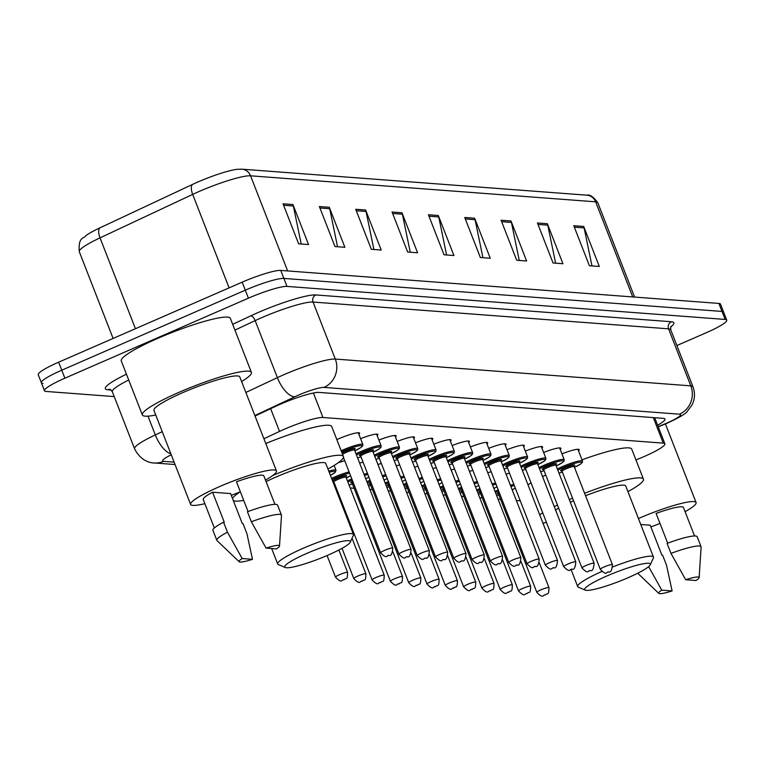 <?xml version="1.0" encoding="UTF-8"?>
<svg xmlns="http://www.w3.org/2000/svg" width="765" height="765" viewBox="0 0 765 765"><rect width="100%" height="100%" fill="white"/><g stroke="black" fill="none" stroke-linecap="round" stroke-linejoin="round"><path stroke-width="1.15" d="M336.82 439.588A17.346 2.381 -21.3 0 1 338.12 439.014A17.346 2.381 -21.3 0 1 359.569 433.114A17.346 2.381 -21.3 0 1 358.861 434.281M635.944 459.928L639.358 458.541A32.522 4.466 158.7 0 0 644.493 456.38A32.522 4.466 158.7 0 0 664.871 443.824A32.522 4.466 158.7 0 0 663.255 443.136L322.945 417.489A32.522 4.466 158.7 0 0 279.521 431.422L263.906 438.756M334.869 486.817L335.825 486.894M350.217 487.974L354.138 488.271M369.906 489.457L372.44 489.648M388.209 490.834L390.743 491.025M406.511 492.22L409.046 492.411M424.814 493.597L427.358 493.788M443.117 494.974L445.66 495.165M461.429 496.351L463.963 496.542M479.732 497.738L482.266 497.929M498.034 499.115L500.568 499.306M516.337 500.492L520.257 500.788M506.067 474.147A17.346 2.381 -21.3 0 1 509.49 473.162M487.764 472.76A17.346 2.381 -21.3 0 1 491.178 471.776M469.461 471.383A17.346 2.381 -21.3 0 1 472.875 470.399M451.149 470.006A17.346 2.381 -21.3 0 1 454.573 469.022M432.847 468.629A17.346 2.381 -21.3 0 1 436.27 467.645M414.544 467.243A17.346 2.381 -21.3 0 1 417.967 466.258M396.241 465.866A17.346 2.381 -21.3 0 1 399.655 464.881M377.929 464.489A17.346 2.381 -21.3 0 1 381.353 463.504M359.627 463.112A17.346 2.381 -21.3 0 1 363.05 462.127M338.14 462.787A17.346 2.381 -21.3 0 1 344.747 460.74M561.921 453.846A17.346 2.381 -21.3 0 1 579.22 449.667A17.346 2.381 -21.3 0 1 578.512 450.834M543.619 452.469A17.346 2.381 -21.3 0 1 560.917 448.28A17.346 2.381 -21.3 0 1 560.21 449.447M525.316 451.092A17.346 2.381 -21.3 0 1 542.615 446.903A17.346 2.381 -21.3 0 1 541.907 448.07M507.013 449.715A17.346 2.381 -21.3 0 1 524.312 445.526A17.346 2.381 -21.3 0 1 523.604 446.693M488.711 448.328A17.346 2.381 -21.3 0 1 506.009 444.149A17.346 2.381 -21.3 0 1 505.292 445.316M470.399 446.951A17.346 2.381 -21.3 0 1 487.697 442.763A17.346 2.381 -21.3 0 1 486.989 443.93M452.096 445.574A17.346 2.381 -21.3 0 1 469.394 441.386A17.346 2.381 -21.3 0 1 468.687 442.553M433.793 444.197A17.346 2.381 -21.3 0 1 451.092 440.009A17.346 2.381 -21.3 0 1 450.384 441.176M415.491 442.811A17.346 2.381 -21.3 0 1 432.789 438.632A17.346 2.381 -21.3 0 1 432.082 439.799M397.188 441.434A17.346 2.381 -21.3 0 1 414.477 437.245A17.346 2.381 -21.3 0 1 413.769 438.412M378.876 440.057A17.346 2.381 -21.3 0 1 396.174 435.868A17.346 2.381 -21.3 0 1 395.467 437.035M360.573 438.68A17.346 2.381 -21.3 0 1 377.872 434.491A17.346 2.381 -21.3 0 1 377.164 435.658M657.632 425.235A32.522 4.466 158.7 0 0 664.976 419.048A32.522 4.466 158.7 0 0 663.351 418.359L319.072 392.407A32.522 4.466 158.7 0 0 275.649 406.349L255.041 416.017M114.224 396.586L46.11 391.451A32.522 4.466 -21.3 0 1 44.494 390.762A32.522 4.466 -21.3 0 1 64.882 378.197L248.415 298.178A32.522 4.466 -21.3 0 1 287.009 286.416L725.124 319.435A32.522 4.466 -21.3 0 1 726.75 320.124A32.522 4.466 -21.3 0 1 706.363 332.689L676.891 345.541M42.993 383.447A32.522 4.466 -21.3 0 1 41.367 382.758L38.25 374.754A32.522 4.466 -21.3 0 1 58.637 362.189L242.17 282.17A32.522 4.466 -21.3 0 1 280.765 270.418L718.89 303.428L722.007 311.432A32.522 4.466 -21.3 0 1 723.633 312.12A32.522 4.466 -21.3 0 0 722.007 311.432L283.882 278.422L722.007 311.432L725.124 319.435M242.17 282.17L245.297 290.174A32.522 4.466 -21.3 0 1 283.882 278.422A32.522 4.466 -21.3 0 0 245.297 290.174L61.755 370.193L245.297 290.174L248.415 298.178M41.367 382.758A32.522 4.466 -21.3 0 1 61.755 370.193A32.522 4.466 -21.3 0 0 41.367 382.758L44.494 390.762M283.021 203.796L298.627 243.815L308.534 244.561L292.938 204.542L283.021 203.796M301.2 244.006L293.358 205.986A8.673 8.252 -85.7 0 0 292.938 204.542M319.368 206.54L334.974 246.55L344.881 247.296L329.285 207.286L319.368 206.54M337.547 246.751L329.705 208.721A8.673 8.252 -85.7 0 0 329.285 207.286M355.715 209.275L371.312 249.294L381.228 250.04L365.632 210.021L355.715 209.275M373.894 249.486L366.053 211.465A8.673 8.252 -85.7 0 0 365.632 210.021M392.062 212.02L407.659 252.029L417.575 252.775L401.969 212.766L392.062 212.02M410.241 252.23L402.4 214.2A8.673 8.252 -85.7 0 0 401.969 212.766M573.788 225.713L589.385 265.723L599.301 266.469L583.695 226.459L573.788 225.713M591.967 265.924L584.125 227.894A8.673 8.252 -85.7 0 0 583.695 226.459M537.441 222.969L553.038 262.988L562.954 263.734L547.348 223.715L537.441 222.969M555.62 263.179L547.778 225.159A8.673 8.252 -85.7 0 0 547.348 223.715M501.094 220.234L516.7 260.243L526.607 260.999L511.01 220.98L501.094 220.234M519.272 260.444L511.431 222.424A8.673 8.252 -85.7 0 0 511.01 220.98M464.747 217.49L480.353 257.509L490.26 258.254L474.663 218.245L464.747 217.49M482.925 257.7L475.084 219.679A8.673 8.252 -85.7 0 0 474.663 218.245M428.41 214.755L444.006 254.774L453.922 255.52L438.316 215.501L428.41 214.755M446.588 254.965L438.747 216.944A8.673 8.252 -85.7 0 0 438.316 215.501M79.292 251.704C78.02 236.165 84.303 238.804 85.957 235.543A35.553 4.886 -21.3 0 1 99.823 227.913L192.464 184.451A35.553 4.886 -21.3 0 1 236.873 169.352L241.817 169.17A10.844 10.318 94.3 0 1 250.566 175.816A43.356 5.957 158.7 0 0 192.675 194.396L100.033 237.867A43.356 5.957 158.7 0 0 79.292 251.704L113.105 338.446M718.89 303.428A32.522 4.466 -21.3 0 1 720.506 304.126L726.75 320.124M638.44 518.546A46.072 6.33 -21.3 0 1 639.11 518.249A46.072 6.33 -21.3 0 1 696.083 502.576A46.072 6.33 -21.3 0 1 685.086 511.68M640.754 524.484L650.221 525.201L661.916 555.208L662.643 555.266L666.544 565.268L672.11 590.934A21.678 2.984 -21.3 0 1 658.808 593.372A21.678 2.984 -21.3 0 1 661.792 590.159L672.11 590.934M661.792 590.159L648.634 566.645M667.682 543.15L656.093 513.42A32.522 4.466 -21.3 0 1 683.451 507.501L694.553 535.959M659.985 523.403A46.072 6.33 -21.3 0 1 650.9 526.951M685.689 579.736A21.678 2.984 -21.3 0 1 699.124 577.652A21.678 2.984 -21.3 0 1 696.007 580.511L685.689 579.736L670.972 553.382A34.693 4.772 -21.3 0 1 701.075 546.726A34.693 4.772 -21.3 0 1 701.123 547.032L699.124 577.652M670.972 553.382L667.07 543.38A34.693 4.772 -21.3 0 1 697.173 536.724L701.075 546.726M606.798 576.016A35.228 4.839 -21.3 0 1 650.288 564.78A35.228 4.839 -21.3 0 1 628.275 577.632A35.228 4.839 -21.3 0 1 585.273 590.131A35.228 4.839 -21.3 0 1 606.798 576.016M612.784 566.922A40.65 5.585 -21.3 0 1 653.453 557.063A40.65 5.585 -21.3 0 1 653.377 557.924L650.288 564.78M653.453 557.063L625.76 486.033A40.65 5.585 158.7 0 0 585.541 495.72M569.294 499.612A59.622 8.195 -21.3 0 1 569.715 499.43A59.622 8.195 -21.3 0 1 572.555 498.206M584.594 493.291A59.622 8.195 -21.3 0 1 643.442 479.139A59.622 8.195 -21.3 0 1 627.941 491.618M582.022 459.832A59.622 8.195 -21.3 0 1 631.737 449.132L643.442 479.139M573.54 500.731A40.65 5.585 158.7 0 0 570.308 502.203M558.66 508.132A40.65 5.585 158.7 0 0 555.572 509.987M546.478 522.457A59.622 8.195 -21.3 0 1 542.93 523.117M539.688 514.807A59.622 8.195 -21.3 0 1 542.739 512.885M554.262 506.631A59.622 8.195 -21.3 0 1 557.456 505.053M527.984 484.79A59.622 8.195 -21.3 0 1 531.044 482.878M542.567 476.614A59.622 8.195 -21.3 0 1 545.751 475.046M585.273 590.131L578.359 587.176A40.65 5.585 -21.3 0 1 577.709 586.592A40.65 5.585 -21.3 0 1 601.806 571.503M306.784 553.411A35.228 4.839 -21.3 0 1 350.274 542.175A35.228 4.839 -21.3 0 1 328.262 555.027A35.228 4.839 -21.3 0 1 285.259 567.515A35.228 4.839 -21.3 0 1 306.784 553.411M285.259 567.515L278.345 564.56A40.65 5.585 -21.3 0 1 277.695 563.987A40.65 5.585 -21.3 0 1 303.179 548.285A40.65 5.585 -21.3 0 1 353.449 534.448A40.65 5.585 -21.3 0 1 353.363 535.318L350.274 542.175M353.449 534.448L325.756 463.427A40.65 5.585 158.7 0 0 275.486 477.255A40.65 5.585 158.7 0 0 266.067 481.606M272.751 475.505A59.622 8.195 -21.3 0 1 343.428 456.533A59.622 8.195 -21.3 0 1 327.927 469.012M265.761 443.528A59.622 8.195 -21.3 0 1 331.723 426.526L343.428 456.533M243.719 500.377A59.622 8.195 -21.3 0 1 233.392 500.74M232.503 498.474A59.622 8.195 -21.3 0 1 240.2 491.847M155.754 415.013A58.542 8.042 -21.3 0 1 142.338 414.917A58.542 8.042 -21.3 0 1 179.029 392.311A58.542 8.042 -21.3 0 1 251.408 372.392A58.542 8.042 -21.3 0 1 241.597 381.544M142.338 414.917L121.272 360.898A58.542 8.042 -21.3 0 1 157.972 338.283A58.542 8.042 -21.3 0 1 230.351 318.364L251.408 372.392M204.867 503.676A46.072 6.33 -21.3 0 1 190.609 504.422A46.072 6.33 -21.3 0 1 219.488 486.626A46.072 6.33 -21.3 0 1 276.461 470.953A46.072 6.33 -21.3 0 1 265.465 480.057M190.609 504.422L153.947 410.384A46.072 6.33 -21.3 0 1 182.825 392.598A46.072 6.33 -21.3 0 1 239.799 376.916L276.461 470.953M239.187 561.749L216.992 540.559A34.693 4.772 -21.3 0 1 216.82 540.3A34.693 4.772 -21.3 0 1 227.454 532.182L223.552 522.179L224.279 522.227L212.574 492.22L230.6 493.578L242.295 523.585L243.021 523.643L246.923 533.645L252.488 559.311A21.678 2.984 -21.3 0 1 239.187 561.749A21.678 2.984 -21.3 0 1 242.17 558.536L252.488 559.311M214.334 527.965L203.232 499.497A32.522 4.466 -21.3 0 1 212.574 492.22M242.17 558.536L227.454 532.182M216.82 540.3L212.919 530.298A34.693 4.772 -21.3 0 1 223.552 522.179M248.061 511.527L236.471 481.797A32.522 4.466 -21.3 0 1 263.829 475.878L274.931 504.345M240.363 491.78A46.072 6.33 -21.3 0 1 231.279 495.328M266.067 548.113A21.678 2.984 -21.3 0 1 279.502 546.028A21.678 2.984 -21.3 0 1 276.385 548.897L266.067 548.113L251.35 521.759A34.693 4.772 -21.3 0 1 281.453 515.103A34.693 4.772 -21.3 0 1 281.501 515.409L279.502 546.028M251.35 521.759L247.449 511.756A34.693 4.772 -21.3 0 1 277.552 505.101L281.453 515.103M653.3 417.594L663.255 443.136M270.657 408.692L279.521 431.422M313.401 393.009L322.945 417.489M658.177 426.65L663.551 424.47A21.678 2.984 158.7 0 0 666.975 423.026A21.678 2.984 158.7 0 0 679.483 414.19L323.968 387.406A21.678 2.984 158.7 0 0 298.235 395.237A21.678 2.984 158.7 0 0 295.022 396.691L254.85 415.538M245.852 392.445L277.389 377.642A43.356 5.957 -21.3 0 1 283.825 374.735A43.356 5.957 -21.3 0 1 335.28 359.062L690.805 385.847A43.356 5.957 -21.3 0 1 692.966 386.774L670.733 329.753A43.356 5.957 158.7 0 0 668.572 328.826L313.048 302.041A43.356 5.957 158.7 0 0 261.592 317.714A43.356 5.957 158.7 0 0 255.156 320.621L234.932 330.117M232.675 324.341L250.748 315.859A48.778 6.703 -21.3 0 1 315.878 294.955L671.402 321.74A5.422 5.164 -85.7 0 0 668.572 328.826L690.805 385.847A21.678 20.645 94.3 0 1 679.483 414.19M250.748 315.859A5.422 2.352 -115.1 0 1 255.156 320.621L277.389 377.642A21.678 9.409 64.9 0 0 295.022 396.691M671.402 321.74A48.778 6.703 -21.3 0 1 670.561 327.114M111.097 389.987L107.76 389.739A48.778 6.703 -21.3 0 1 126.455 374.19M287.009 286.416L280.765 270.418M64.882 378.197L58.637 362.189M323.968 387.406A21.678 20.645 94.3 0 0 335.28 359.062L313.048 302.041A5.422 5.164 -85.7 0 1 315.878 294.955M128.721 380.004A43.356 5.957 158.7 0 0 112.331 391.737L134.564 448.759A43.356 5.957 -21.3 0 1 155.305 434.922L147.989 416.141M170.863 453.779A21.678 9.409 64.9 0 1 155.305 434.922L162.247 431.67M171.255 454.783A21.678 2.984 158.7 0 0 163.643 461.352L174.124 462.146M109.94 389.328A5.422 5.164 -85.7 0 0 107.76 389.739M163.643 461.352A21.678 20.645 94.3 0 1 154.214 462.959L175.061 464.537M663.551 424.47A21.678 2.247 67.9 0 0 663.924 424.546L658.254 426.841M99.823 227.913A10.844 4.705 64.9 0 0 100.033 237.867L135.443 328.701M192.464 184.451A10.844 4.705 64.9 0 0 192.675 194.396L229.108 287.87M632.731 296.935L595.639 201.817A10.844 10.318 -85.7 0 0 586.898 195.18C589.748 194.262 593.382 196.787 597.809 202.744A43.356 5.957 158.7 0 0 595.639 201.817L250.566 175.816L287.65 270.934M428.974 216.208L438.747 216.944M465.311 218.943L475.084 219.679M501.658 221.687L511.431 222.424M538.005 224.422L547.778 225.159M574.352 227.157L584.125 227.894M392.627 213.464L402.4 214.2M356.28 210.729L366.053 211.465M319.933 207.984L329.705 208.721M283.586 205.249L293.358 205.986M557.35 468.983A16.256 2.238 -21.3 0 1 562.399 466.593A16.256 2.238 -21.3 0 1 582.509 461.066L577.91 449.284M574.486 467.367A15.176 2.085 158.7 0 0 580.702 462.127A15.176 2.085 158.7 0 0 563.116 467.625A15.176 2.085 158.7 0 0 557.819 470.159M558.947 473.076A15.176 2.085 158.7 0 0 562.371 472.091L558.957 473.095M562.581 470.705A7.593 1.042 -21.3 0 1 565.431 467.798A7.593 1.042 -21.3 0 1 573.473 465.13A7.593 1.042 -21.3 0 1 573.396 466.487M573.339 466.487L574.257 465.837L574.199 466.612A6.503 0.889 158.7 0 0 566.157 468.821A6.503 0.889 158.7 0 0 562.074 471.336L561.51 470.8L562.629 470.666M612.421 564.647C611.971 570.135 610.786 572.583 608.854 572C606.205 571.101 607.429 576.734 600.296 569.37A6.503 0.889 -21.3 0 1 604.379 566.855A6.503 0.889 -21.3 0 1 612.421 564.647L574.199 466.612M607.974 571.981L608.644 572.038L607.974 571.981M539.048 467.606A16.256 2.238 -21.3 0 1 544.097 465.216A16.256 2.238 -21.3 0 1 564.197 459.679L559.607 447.908M564.197 459.679L564.044 461.037L562.409 462.596L556.193 465.99A15.176 2.085 158.7 0 0 562.399 460.75A15.176 2.085 158.7 0 0 544.814 466.239A15.176 2.085 158.7 0 0 539.507 468.782M540.645 471.699A15.176 2.085 158.7 0 0 544.068 470.705L540.654 471.718M544.269 469.328A7.593 1.042 -21.3 0 1 547.128 466.411A7.593 1.042 -21.3 0 1 555.17 463.753A7.593 1.042 -21.3 0 1 555.094 465.101M555.036 465.11L555.954 464.46L555.887 465.225A6.503 0.889 158.7 0 0 547.845 467.444A6.503 0.889 158.7 0 0 543.772 469.949L543.207 469.423L544.326 469.289M594.118 563.269C593.669 568.758 592.483 571.206 590.551 570.623C587.893 569.715 589.117 575.347 581.993 567.993A6.503 0.889 -21.3 0 1 586.067 565.478A6.503 0.889 -21.3 0 1 594.118 563.269L555.887 465.225M589.672 570.604L590.331 570.652L589.672 570.604M520.745 466.22A16.256 2.238 -21.3 0 1 525.794 463.839A16.256 2.238 -21.3 0 1 545.894 458.302L541.304 446.531M545.894 458.302L545.741 459.66L544.097 461.219L537.881 464.613A15.176 2.085 158.7 0 0 544.097 459.363A15.176 2.085 158.7 0 0 526.511 464.862A15.176 2.085 158.7 0 0 521.204 467.405M522.342 470.312A15.176 2.085 158.7 0 0 525.756 469.328L522.352 470.332M525.966 467.941A7.593 1.042 -21.3 0 1 528.825 465.034A7.593 1.042 -21.3 0 1 536.858 462.366A7.593 1.042 -21.3 0 1 536.791 463.724M536.734 463.733L537.642 463.074L537.585 463.848A6.503 0.889 158.7 0 0 529.543 466.057A6.503 0.889 158.7 0 0 525.469 468.572L524.895 468.046L526.014 467.912M575.806 561.883C575.366 567.372 574.171 569.829 572.249 569.246C569.59 568.338 570.814 573.97 563.69 566.607A6.503 0.889 -21.3 0 1 567.764 564.101A6.503 0.889 -21.3 0 1 575.806 561.883L537.585 463.848M571.369 569.227L572.029 569.275L571.369 569.227M502.442 464.843A16.256 2.238 -21.3 0 1 507.482 462.462A16.256 2.238 -21.3 0 1 527.592 456.925L523.002 445.144M519.578 463.227A15.176 2.085 158.7 0 0 525.794 457.986A15.176 2.085 158.7 0 0 508.209 463.485A15.176 2.085 158.7 0 0 502.901 466.028M507.463 467.96L504.039 468.955A15.176 2.085 158.7 0 0 507.453 467.951M507.664 466.564A7.593 1.042 -21.3 0 1 510.523 463.657A7.593 1.042 -21.3 0 1 518.555 460.989A7.593 1.042 -21.3 0 1 518.488 462.347M518.421 462.356L519.339 461.697L519.282 462.471A6.503 0.889 158.7 0 0 511.24 464.68A6.503 0.889 158.7 0 0 507.157 467.195L506.593 466.669L507.711 466.526M557.503 560.506C557.054 565.995 555.868 568.452 553.937 567.86C551.288 566.961 552.512 572.593 545.388 565.23A6.503 0.889 -21.3 0 1 549.461 562.715A6.503 0.889 -21.3 0 1 557.503 560.506L519.282 462.471M553.066 567.85L553.726 567.898L553.066 567.85M484.14 463.466A16.256 2.238 -21.3 0 1 489.179 461.075A16.256 2.238 -21.3 0 1 509.289 455.548L504.69 443.767M509.289 455.548L509.136 456.896L507.491 458.465L501.276 461.859A15.176 2.085 158.7 0 0 507.482 456.609A15.176 2.085 158.7 0 0 489.896 462.098A15.176 2.085 158.7 0 0 484.599 464.642M489.16 466.583L485.737 467.578A15.176 2.085 158.7 0 0 489.151 466.574M489.361 465.187A7.593 1.042 -21.3 0 1 492.211 462.28A7.593 1.042 -21.3 0 1 500.253 459.612A7.593 1.042 -21.3 0 1 500.186 460.97M500.119 460.97L501.037 460.32L500.979 461.085A6.503 0.889 158.7 0 0 492.937 463.303A6.503 0.889 158.7 0 0 488.854 465.818L488.29 465.283L489.409 465.149M539.201 559.129C538.751 564.618 537.566 567.066 535.634 566.482C532.985 565.584 534.209 571.216 527.075 563.853A6.503 0.889 -21.3 0 1 531.159 561.338A6.503 0.889 -21.3 0 1 539.201 559.129L500.979 461.085M534.764 566.463L535.423 566.521L534.764 566.463M465.828 462.089A16.256 2.238 -21.3 0 1 470.877 459.698A16.256 2.238 -21.3 0 1 490.977 454.161L486.387 442.39M490.977 454.161L490.824 455.519L489.189 457.078L482.973 460.473A15.176 2.085 158.7 0 0 489.179 455.232A15.176 2.085 158.7 0 0 471.594 460.721A15.176 2.085 158.7 0 0 466.287 463.265M470.848 465.206L467.434 466.191A15.176 2.085 158.7 0 0 470.848 465.187M471.058 463.81A7.593 1.042 -21.3 0 1 473.908 460.893A7.593 1.042 -21.3 0 1 481.95 458.235A7.593 1.042 -21.3 0 1 481.874 459.583M481.816 459.593L482.734 458.943L482.667 459.708A6.503 0.889 158.7 0 0 474.625 461.926A6.503 0.889 158.7 0 0 470.552 464.432L469.987 463.906L471.106 463.772M520.898 557.752C520.449 563.241 519.263 565.689 517.331 565.106C514.682 564.197 515.906 569.829 508.773 562.476A6.503 0.889 -21.3 0 1 512.856 559.961A6.503 0.889 -21.3 0 1 520.898 557.752L482.667 459.708M516.452 565.086L517.111 565.134L516.452 565.086M447.525 460.702A16.256 2.238 -21.3 0 1 452.574 458.321A16.256 2.238 -21.3 0 1 472.674 452.784L468.084 441.013M472.674 452.784L472.521 454.142L470.877 455.701L464.661 459.096A15.176 2.085 158.7 0 0 470.877 453.846A15.176 2.085 158.7 0 0 453.291 459.344A15.176 2.085 158.7 0 0 447.984 461.888M449.122 464.795A15.176 2.085 158.7 0 0 452.545 463.81L449.132 464.814M452.746 462.423A7.593 1.042 -21.3 0 1 455.605 459.516A7.593 1.042 -21.3 0 1 463.638 456.848A7.593 1.042 -21.3 0 1 463.571 458.206M463.514 458.216L464.422 457.556L464.365 458.331A6.503 0.889 158.7 0 0 456.322 460.54A6.503 0.889 158.7 0 0 452.249 463.055L451.685 462.529L452.794 462.395M502.586 556.365C502.146 561.854 500.951 564.312 499.029 563.729C496.37 562.82 497.594 568.452 490.47 561.089A6.503 0.889 -21.3 0 1 494.544 558.584A6.503 0.889 -21.3 0 1 502.586 556.365L464.365 458.331M498.149 563.709L498.809 563.757L498.149 563.709M429.222 459.325A16.256 2.238 -21.3 0 1 434.262 456.944A16.256 2.238 -21.3 0 1 454.372 451.407L449.782 439.626M454.372 451.407L454.219 452.765L452.574 454.324L446.358 457.719A15.176 2.085 158.7 0 0 452.574 452.469A15.176 2.085 158.7 0 0 434.989 457.967A15.176 2.085 158.7 0 0 429.681 460.511M430.819 463.418A15.176 2.085 158.7 0 0 434.233 462.433L430.819 463.437M434.444 461.046A7.593 1.042 -21.3 0 1 437.303 458.139A7.593 1.042 -21.3 0 1 445.335 455.471A7.593 1.042 -21.3 0 1 445.268 456.829M445.211 456.839L446.119 456.179L446.062 456.954A6.503 0.889 158.7 0 0 438.02 459.163A6.503 0.889 158.7 0 0 433.946 461.678L433.373 461.152L434.491 461.008M484.283 554.988C483.834 560.477 482.648 562.935 480.726 562.342C478.068 561.443 479.292 567.075 472.168 559.712A6.503 0.889 -21.3 0 1 476.241 557.197A6.503 0.889 -21.3 0 1 484.283 554.988L446.062 456.954M479.846 562.332L480.506 562.38L479.846 562.332M410.92 457.948A16.256 2.238 -21.3 0 1 415.959 455.558A16.256 2.238 -21.3 0 1 436.069 450.03L431.479 438.249M436.069 450.03L435.916 451.379L434.271 452.947L428.056 456.342A15.176 2.085 158.7 0 0 434.271 451.092A15.176 2.085 158.7 0 0 416.686 456.581A15.176 2.085 158.7 0 0 411.379 459.124M412.517 462.041A15.176 2.085 158.7 0 0 415.93 461.056L412.517 462.06M416.141 459.669A7.593 1.042 -21.3 0 1 418.991 456.762A7.593 1.042 -21.3 0 1 427.033 454.094A7.593 1.042 -21.3 0 1 426.966 455.452M426.899 455.452L427.817 454.802L427.759 455.567A6.503 0.889 158.7 0 0 419.717 457.786A6.503 0.889 158.7 0 0 415.634 460.301L415.07 459.765L416.189 459.631M465.981 553.611C465.531 559.1 464.345 561.548 462.414 560.965C459.765 560.066 460.989 565.698 453.865 558.335A6.503 0.889 -21.3 0 1 457.939 555.82A6.503 0.889 -21.3 0 1 465.981 553.611L427.759 455.567M461.544 560.946L462.203 561.003L461.544 560.946M392.608 456.571A16.256 2.238 -21.3 0 1 397.657 454.18A16.256 2.238 -21.3 0 1 417.767 448.644L413.167 436.872M417.767 448.644L417.614 450.002L415.969 451.56L409.753 454.955A15.176 2.085 158.7 0 0 415.959 449.715A15.176 2.085 158.7 0 0 398.374 455.204A15.176 2.085 158.7 0 0 393.076 457.747M394.205 460.664A15.176 2.085 158.7 0 0 397.628 459.669L394.214 460.673M397.838 458.292A7.593 1.042 -21.3 0 1 400.688 455.376A7.593 1.042 -21.3 0 1 408.73 452.717A7.593 1.042 -21.3 0 1 408.653 454.066M408.596 454.075L409.514 453.425L409.457 454.19A6.503 0.889 158.7 0 0 401.415 456.409A6.503 0.889 158.7 0 0 397.331 458.914L396.767 458.388L397.886 458.254M447.678 552.234C447.229 557.723 446.043 560.171 444.111 559.588C441.462 558.68 442.686 564.312 435.553 556.958A6.503 0.889 -21.3 0 1 439.636 554.443A6.503 0.889 -21.3 0 1 447.678 552.234L409.457 454.19M443.231 559.569L443.901 559.617L443.231 559.569M374.305 455.185A16.256 2.238 -21.3 0 1 379.354 452.803A16.256 2.238 -21.3 0 1 399.454 447.267L394.864 435.495M391.441 453.569A15.176 2.085 158.7 0 0 397.657 448.328A15.176 2.085 158.7 0 0 380.071 453.827A15.176 2.085 158.7 0 0 374.764 456.37M375.902 459.277A15.176 2.085 158.7 0 0 379.325 458.292L375.911 459.296M379.536 456.906A7.593 1.042 -21.3 0 1 382.385 453.999A7.593 1.042 -21.3 0 1 390.427 451.331A7.593 1.042 -21.3 0 1 390.351 452.689M390.293 452.698L391.211 452.039L391.145 452.813A6.503 0.889 158.7 0 0 383.102 455.022A6.503 0.889 158.7 0 0 379.029 457.537L378.465 457.011L379.583 456.877M429.375 550.848C428.926 556.337 427.74 558.794 425.809 558.211C423.15 557.303 424.374 562.935 417.25 555.572A6.503 0.889 -21.3 0 1 421.333 553.066A6.503 0.889 -21.3 0 1 429.375 550.848L391.145 452.813M424.929 558.192L425.589 558.24L424.929 558.192M356.002 453.808A16.256 2.238 -21.3 0 1 361.051 451.427A16.256 2.238 -21.3 0 1 381.152 445.89L376.562 434.109M381.152 445.89L380.999 447.248L379.354 448.806L373.138 452.201A15.176 2.085 158.7 0 0 379.354 446.951A15.176 2.085 158.7 0 0 361.769 452.45A15.176 2.085 158.7 0 0 356.461 454.993M361.023 456.925L357.609 457.919A15.176 2.085 158.7 0 0 361.023 456.915M361.223 455.529A7.593 1.042 -21.3 0 1 364.083 452.622A7.593 1.042 -21.3 0 1 372.115 449.954A7.593 1.042 -21.3 0 1 372.048 451.312M371.991 451.321L372.899 450.661L372.842 451.436A6.503 0.889 158.7 0 0 364.8 453.645A6.503 0.889 158.7 0 0 360.726 456.16L360.162 455.634L361.271 455.491M411.063 549.471C410.623 554.96 409.428 557.417 407.506 556.824C404.848 555.926 406.072 561.558 398.947 554.195A6.503 0.889 -21.3 0 1 403.021 551.68A6.503 0.889 -21.3 0 1 411.063 549.471L372.842 451.436M406.626 556.815L407.286 556.863L406.626 556.815M341.171 450.748A16.256 2.238 -21.3 0 1 342.739 450.04A16.256 2.238 -21.3 0 1 362.849 444.513L358.259 432.732M362.849 444.513L362.696 445.861L361.051 447.429L354.836 450.824A15.176 2.085 158.7 0 0 361.051 445.574A15.176 2.085 158.7 0 0 343.466 451.063A15.176 2.085 158.7 0 0 341.62 451.895M342.089 453.11A7.593 1.042 -21.3 0 1 345.78 451.245A7.593 1.042 -21.3 0 1 353.812 448.577A7.593 1.042 -21.3 0 1 353.746 449.935M353.679 449.935L354.597 449.284L354.539 450.05A6.503 0.889 158.7 0 0 346.497 452.268A6.503 0.889 158.7 0 0 342.605 454.42M392.761 548.094C392.311 553.583 391.125 556.031 389.194 555.447C386.545 554.548 387.769 560.181 380.645 552.818A6.503 0.889 -21.3 0 1 384.719 550.303A6.503 0.889 -21.3 0 1 392.761 548.094L354.539 450.05M388.324 555.428L388.983 555.486L388.324 555.428M510.418 485.306A16.256 2.238 -21.3 0 1 513.851 484.35M512.177 489.81A15.176 2.085 158.7 0 0 515.333 488.147L512.177 489.82M514.319 485.555A15.176 2.085 158.7 0 0 510.867 486.464M499.134 493.683A7.593 1.042 -21.3 0 1 499.124 492.163M499.602 493.368A6.503 0.889 158.7 0 0 498.627 494.314L498.063 493.788L499.182 493.655M540.932 589.844A6.503 0.889 -21.3 0 1 548.974 587.625C548.677 596.786 547.51 592.292 545.407 594.988C542.748 594.08 543.972 599.712 536.848 592.349A6.503 0.889 -21.3 0 1 540.932 589.844M545.187 595.017L544.527 594.969L545.187 595.017M495.022 491.398A16.256 2.238 -21.3 0 1 498.245 489.887M498.694 491.034A15.176 2.085 158.7 0 0 495.481 492.564M496.715 495.73A15.176 2.085 158.7 0 0 498.923 495.07M492.115 483.929A16.256 2.238 -21.3 0 1 495.548 482.973M493.865 488.424A15.176 2.085 158.7 0 0 497.021 486.77L493.874 488.443M496.016 484.168A15.176 2.085 158.7 0 0 492.564 485.087M480.822 492.306A7.593 1.042 -21.3 0 1 480.822 490.776M481.3 491.991A6.503 0.889 158.7 0 0 480.324 492.937L479.76 492.411L480.869 492.268M522.619 588.457A6.503 0.889 -21.3 0 1 530.661 586.248C530.375 595.409 529.208 590.905 527.104 593.602C524.446 592.703 525.67 598.335 518.546 590.972A6.503 0.889 -21.3 0 1 522.619 588.457M526.884 593.64L526.224 593.592L526.884 593.64M476.719 490.021A16.256 2.238 -21.3 0 1 479.942 488.51M480.382 489.657A15.176 2.085 158.7 0 0 477.178 491.187M478.412 494.353A15.176 2.085 158.7 0 0 480.621 493.693L478.421 494.372M473.812 482.543A16.256 2.238 -21.3 0 1 477.245 481.596M475.562 487.047A15.176 2.085 158.7 0 0 478.718 485.383M477.704 482.792A15.176 2.085 158.7 0 0 474.262 483.709M462.519 490.929A7.593 1.042 -21.3 0 1 462.519 489.399M462.988 490.614A6.503 0.889 158.7 0 0 462.012 491.56L461.448 491.025L462.567 490.891M504.317 587.08A6.503 0.889 -21.3 0 1 512.359 584.871C512.062 594.032 510.905 589.528 508.792 592.225C506.143 591.326 507.367 596.958 500.243 589.595A6.503 0.889 -21.3 0 1 504.317 587.08M508.582 592.263L507.922 592.206L508.582 592.263M458.417 488.634A16.256 2.238 -21.3 0 1 461.63 487.133M462.079 488.28A15.176 2.085 158.7 0 0 458.876 489.81M460.109 492.976A15.176 2.085 158.7 0 0 462.309 492.316L460.109 492.985M455.5 481.166A16.256 2.238 -21.3 0 1 458.933 480.21M457.26 485.67A15.176 2.085 158.7 0 0 460.415 484.006L457.26 485.679M459.402 481.415A15.176 2.085 158.7 0 0 455.959 482.323M444.216 489.552A7.593 1.042 -21.3 0 1 444.216 488.022M444.685 489.237A6.503 0.889 158.7 0 0 443.71 490.174L443.145 489.648L444.264 489.514M486.014 585.703A6.503 0.889 -21.3 0 1 494.056 583.494C493.76 592.655 492.603 588.151 490.489 590.848C487.841 589.939 489.065 595.572 481.931 588.218A6.503 0.889 -21.3 0 1 486.014 585.703M490.279 590.876L489.619 590.829L490.279 590.876M440.114 487.257A16.256 2.238 -21.3 0 1 443.327 485.756M443.776 486.903A15.176 2.085 158.7 0 0 440.564 488.424M444.016 490.948L441.807 491.608A15.176 2.085 158.7 0 0 444.006 490.929M437.197 479.789A16.256 2.238 -21.3 0 1 440.63 478.833M442.122 482.648L438.957 484.302A15.176 2.085 158.7 0 0 442.113 482.629M441.099 480.038A15.176 2.085 158.7 0 0 437.647 480.946M425.914 488.166A7.593 1.042 -21.3 0 1 425.914 486.645M426.382 487.85A6.503 0.889 158.7 0 0 425.407 488.797L424.843 488.271L425.962 488.137M467.711 584.326A6.503 0.889 -21.3 0 1 475.754 582.108C475.457 591.269 474.3 586.774 472.187 589.471C469.538 588.562 470.762 594.195 463.628 586.832A6.503 0.889 -21.3 0 1 467.711 584.326M471.967 589.499L471.307 589.452L471.967 589.499M421.811 485.88A16.256 2.238 -21.3 0 1 425.024 484.369M425.474 485.517A15.176 2.085 158.7 0 0 422.261 487.047M423.494 490.212A15.176 2.085 158.7 0 0 425.703 489.552L423.504 490.231M418.895 478.412A16.256 2.238 -21.3 0 1 422.328 477.456M423.81 481.271L420.654 482.925A15.176 2.085 158.7 0 0 423.81 481.252M422.796 478.651A15.176 2.085 158.7 0 0 419.344 479.569M407.602 486.789A7.593 1.042 -21.3 0 1 407.602 485.259M408.08 486.473A6.503 0.889 158.7 0 0 407.104 487.42L406.54 486.894L407.659 486.75M449.399 582.94A6.503 0.889 -21.3 0 1 457.441 580.731C457.154 589.892 455.988 585.388 453.884 588.084C451.226 587.185 452.45 592.818 445.326 585.455A6.503 0.889 -21.3 0 1 449.399 582.94M453.664 588.122L453.004 588.075L453.664 588.122M403.499 484.503A16.256 2.238 -21.3 0 1 406.722 482.992M407.171 484.14A15.176 2.085 158.7 0 0 403.958 485.67M405.192 488.835A15.176 2.085 158.7 0 0 407.401 488.175L405.201 488.854M400.592 477.025A16.256 2.238 -21.3 0 1 404.025 476.069M405.507 479.894L402.352 481.539A15.176 2.085 158.7 0 0 405.498 479.865M404.494 477.274A15.176 2.085 158.7 0 0 401.042 478.192M389.299 485.412A7.593 1.042 -21.3 0 1 389.299 483.882M389.768 485.096A6.503 0.889 158.7 0 0 388.802 486.043L388.228 485.507L389.347 485.373M431.097 581.563A6.503 0.889 -21.3 0 1 439.139 579.354C438.852 588.515 437.685 584.011 435.581 586.707C432.923 585.808 434.147 591.441 427.023 584.077A6.503 0.889 -21.3 0 1 431.097 581.563M435.361 586.745L434.702 586.688L435.361 586.745M385.197 483.117A16.256 2.238 -21.3 0 1 388.419 481.615M388.859 482.763A15.176 2.085 158.7 0 0 385.656 484.293M389.098 486.808L386.889 487.468A15.176 2.085 158.7 0 0 389.089 486.798M382.28 475.648A16.256 2.238 -21.3 0 1 385.713 474.692M384.04 480.152A15.176 2.085 158.7 0 0 387.195 478.488L384.049 480.162M386.182 475.897A15.176 2.085 158.7 0 0 382.739 476.805M370.996 484.035A7.593 1.042 -21.3 0 1 370.996 482.505M371.465 483.719A6.503 0.889 158.7 0 0 370.49 484.656L369.925 484.13L371.044 483.996M412.794 580.186A6.503 0.889 -21.3 0 1 420.836 577.977C420.54 587.138 419.383 582.634 417.269 585.33C414.62 584.422 415.844 590.054 408.72 582.701A6.503 0.889 -21.3 0 1 412.794 580.186M417.059 585.359L416.399 585.311L417.059 585.359M366.894 481.74A16.256 2.238 -21.3 0 1 370.107 480.238M370.556 481.386A15.176 2.085 158.7 0 0 367.343 482.906M368.587 486.071A15.176 2.085 158.7 0 0 370.786 485.412M363.977 474.271A16.256 2.238 -21.3 0 1 367.41 473.315M368.902 477.13L365.737 478.785A15.176 2.085 158.7 0 0 368.893 477.111M367.879 474.52A15.176 2.085 158.7 0 0 364.436 475.428M352.694 482.648A7.593 1.042 -21.3 0 1 352.694 481.128M353.162 482.332A6.503 0.889 158.7 0 0 352.187 483.279L351.623 482.753L352.742 482.619M394.491 578.809A6.503 0.889 -21.3 0 1 402.533 576.59C402.237 585.751 401.08 581.247 398.967 583.953C396.318 583.045 397.542 588.677 390.408 581.314A6.503 0.889 -21.3 0 1 394.491 578.809M398.756 583.982L398.087 583.934L398.756 583.982M347.463 480.927A16.256 2.238 -21.3 0 1 351.804 478.852M352.254 479.999A15.176 2.085 158.7 0 0 347.932 482.113M349.06 485.02A15.176 2.085 158.7 0 0 352.483 484.035L349.07 485.039M331.58 478.355A16.256 2.238 -21.3 0 1 334.209 477.159A16.256 2.238 -21.3 0 1 349.108 471.938M346.296 477.934A15.176 2.085 158.7 0 0 350.59 475.734L346.306 477.943M349.576 473.133A15.176 2.085 158.7 0 0 334.927 478.192A15.176 2.085 158.7 0 0 332.029 479.512M334.391 481.271A7.593 1.042 -21.3 0 1 332.775 481.443M332.603 480.984A7.593 1.042 -21.3 0 1 337.241 478.364A7.593 1.042 -21.3 0 1 345.283 475.696A7.593 1.042 -21.3 0 1 345.206 477.054M333.884 481.902L372.106 579.937A6.503 0.889 -21.3 0 1 376.189 577.422A6.503 0.889 -21.3 0 1 384.231 575.213L346 477.178A6.503 0.889 158.7 0 0 337.958 479.387A6.503 0.889 158.7 0 0 333.884 481.902L333.32 481.376L334.439 481.233M380.444 582.605L379.784 582.557L380.444 582.605M333.349 482.916A15.176 2.085 158.7 0 0 334.181 482.658L333.358 482.925M328.749 471.106A16.256 2.238 -21.3 0 1 336.007 470.255L335.28 472.311L330.413 475.381M330.413 475.371A15.176 2.085 158.7 0 0 329.199 472.273M357.877 576.045A6.503 0.889 -21.3 0 1 365.919 573.836C365.632 582.997 364.465 578.493 362.361 581.19C359.703 580.291 360.927 585.923 353.803 578.56A6.503 0.889 -21.3 0 1 357.877 576.045M362.141 581.218L361.482 581.171L362.141 581.218M339.574 574.668A6.503 0.889 -21.3 0 1 347.616 572.45C347.32 581.62 346.163 577.116 344.059 579.813C341.4 578.904 342.624 584.537 335.5 577.183A6.503 0.889 -21.3 0 1 339.574 574.668M343.839 579.841L343.179 579.794L343.839 579.841M654.697 417.7L664.871 443.824M663.924 424.546L667.835 422.892C679.387 417.518 685.861 413.683 687.257 411.398L692.009 405.001C694.926 399.072 695.242 393 692.966 386.774M670.905 326.292L670.733 329.753M112.331 391.737L110.122 389.337M134.564 448.759C141.296 462.385 152.608 463.093 154.214 462.959M241.817 169.17L586.898 195.18M597.809 202.744L634.587 297.078M696.083 502.576L665.416 423.925M658.808 593.372L637.714 573.234M577.709 586.592L571.111 569.676M277.695 563.987L271.671 548.534M600.296 569.37L562.074 471.336M574.496 467.377L580.712 463.982L582.356 462.414L582.509 461.066M581.993 567.993L543.772 469.949M563.69 566.607L525.469 468.572M545.388 565.23L507.157 467.195M519.578 463.236L525.794 459.841L527.439 458.283L527.592 456.925M527.075 563.853L488.854 465.818M508.773 562.476L470.552 464.432M490.47 561.089L452.249 463.055M472.168 559.712L433.946 461.678M453.865 558.335L415.634 460.301M435.553 556.958L397.331 458.914M417.25 555.572L379.029 457.537M391.451 453.578L397.666 450.183L399.301 448.625L399.454 447.267M398.947 554.195L360.726 456.16M380.645 552.818L343.447 457.413M548.974 587.625L539.296 562.82M536.848 592.349L498.627 494.314M496.724 495.749L498.923 495.079M530.661 586.248L520.994 561.433M518.546 590.972L480.324 492.937M478.727 485.412L475.572 487.056M512.359 584.871L502.681 560.057M500.243 589.595L462.012 491.56M494.056 583.494L484.379 558.68M481.931 588.218L443.71 490.174M475.754 582.108L466.076 557.293M463.628 586.832L425.407 488.797M457.441 580.731L447.774 555.916M445.326 585.455L407.104 487.42M439.139 579.354L429.471 554.539M427.023 584.077L388.802 486.043M420.836 577.977L411.159 553.162M408.72 582.701L370.49 484.656M368.587 486.091L370.796 485.431M402.533 576.59L392.856 551.775M390.408 581.314L352.187 483.279M384.231 575.213C383.934 584.374 382.777 579.87 380.664 582.567C378.006 581.668 379.239 587.3 372.106 579.937M345.149 477.064L346.067 476.404L346 477.178M365.919 573.836L352.043 538.235M336.007 470.255L334.133 465.426M353.803 578.56L342.022 548.333M347.616 572.45L338.876 550.025M335.5 577.183L327.066 555.543"/></g></svg>
